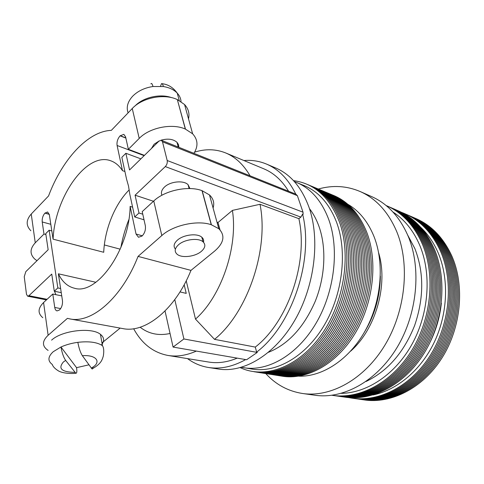 <?xml version="1.0" encoding="UTF-8"?>
<svg xmlns="http://www.w3.org/2000/svg" width="484" height="484" viewBox="0 0 484 484"><rect width="100%" height="100%" fill="white"/><g stroke="black" fill="none" stroke-linecap="round" stroke-linejoin="round"><path stroke-width="0.73" d="M140.886 158.849L125.876 153.277L121.847 157.312L126.542 179.062L128.52 186.086L129.748 193.939L134.715 216.953L144.02 219.797M363.799 399.851C390.909 404.188 422.75 388.368 442.007 357.858C461.264 327.384 464.979 285.699 451.808 255.969C443.398 237.674 431.292 225.133 415.484 218.357M362.468 399.657C389.59 404.001 421.455 388.144 440.743 357.567C460.03 327.027 463.757 285.257 450.586 255.479C442.176 237.148 430.064 224.594 414.25 217.812M361.124 399.469C388.259 403.813 420.154 387.92 439.472 357.277C458.784 326.67 462.529 284.816 449.358 254.983C440.948 236.628 428.83 224.056 413.009 217.274M359.781 399.276C386.928 403.626 418.854 387.696 438.195 356.98C457.537 326.313 461.3 284.374 448.13 254.493C439.72 236.101 427.596 223.511 411.763 216.729M358.426 399.076C385.585 403.432 417.541 387.466 436.913 356.69C456.279 325.95 460.06 283.926 446.889 253.991C438.48 235.575 426.356 222.973 410.511 216.179M357.071 398.883C384.242 403.245 416.228 387.242 435.624 356.393C455.021 325.593 458.82 283.479 445.649 253.495C437.24 235.042 425.109 222.422 409.258 215.634M355.71 398.689C382.892 403.051 414.909 387.012 434.329 356.097C453.756 325.23 457.574 283.025 444.403 252.993C435.993 234.516 423.857 221.878 407.994 215.084M354.342 398.489C381.537 402.857 413.584 386.783 433.035 355.8C452.486 324.867 456.321 282.577 443.15 252.491C434.602 233.712 422.254 220.97 406.088 214.261M352.975 398.296C380.176 402.664 412.253 386.553 431.734 355.504C451.209 324.498 455.063 282.124 441.892 251.989C433.482 233.445 421.334 220.771 405.459 213.976M348.825 397.6C376.141 403.323 409.113 388.023 429.423 356.781C449.739 325.593 454.046 282.19 440.634 251.48C431.667 231.818 418.648 218.786 401.569 212.379M372.928 395.011C397.231 390.098 421.461 369.764 434.753 341.19C447.996 312.597 449.013 278.07 438.02 252.539C433.634 242.454 427.856 234.032 420.687 227.28M344.626 397.098C371.9 401.49 404.152 385.155 423.796 353.689C443.447 322.271 447.41 279.359 434.245 248.915C425.829 230.184 413.663 217.407 397.733 210.594M343.216 396.892C370.502 401.29 402.779 384.919 422.453 353.38C442.128 321.896 446.115 278.893 432.95 248.401C424.535 229.628 412.362 216.838 396.432 210.026M341.801 396.686C369.098 401.091 401.405 384.677 421.11 353.072C440.809 321.515 444.814 278.421 431.649 247.881C423.24 229.077 411.061 216.269 395.119 209.451M340.379 396.487C367.683 400.891 400.02 384.441 419.755 352.763C439.484 321.134 443.513 277.949 430.349 247.354C421.933 228.521 409.754 215.695 393.807 208.876M338.957 396.281C366.267 400.691 398.635 384.199 418.394 352.455C438.153 320.753 442.201 277.477 429.036 246.828C420.626 227.964 408.442 215.12 392.482 208.302M337.523 396.075C364.845 400.492 397.243 383.957 417.033 352.14C436.822 320.372 440.882 277.005 427.723 246.302C419.307 227.401 407.123 214.545 391.157 207.721M336.084 395.87C363.417 400.286 395.839 383.721 415.659 351.826C435.479 319.984 439.563 276.527 426.404 245.769C417.988 226.839 405.798 213.964 389.826 207.14M334.638 395.658C361.984 400.08 394.436 383.473 414.28 351.511C434.13 319.597 438.232 276.043 425.073 245.237C416.524 225.986 404.104 213.002 387.811 206.275M333.192 395.452C360.544 399.881 393.026 383.231 412.9 351.196C432.775 319.21 436.901 275.565 423.742 244.704C415.332 225.707 403.136 212.797 387.146 205.966M331.988 395.283C359.34 399.59 391.774 382.826 411.6 350.731C431.432 318.684 435.539 275.033 422.405 244.166C414.044 225.235 401.92 212.343 386.038 205.482M341.341 393.359C367.356 392.996 395.815 374.078 412.435 343.446C429.024 312.827 431.655 273.557 419.731 245.261C413.39 230.541 404.473 219.47 392.978 212.04M366.013 381.507C387.648 371.119 403.844 352.485 414.594 325.611C424.002 298.09 424.093 272.413 414.867 248.57L407.697 235.109M265.77 373.587C275.838 384.592 288.131 391.235 302.639 393.51L315.06 395.253C343.108 399.354 376.437 381.513 396.88 347.778C417.329 314.086 421.637 268.463 408.236 236.392C399.82 216.959 387.617 203.691 371.633 196.589L360.15 191.525C346.629 185.814 332.683 184.985 318.321 189.032M302.639 393.51C330.741 397.624 364.295 379.42 384.98 345.044C405.659 310.716 410.148 264.276 396.783 231.757C388.386 212.059 376.177 198.646 360.15 191.525M298.761 376.189C322.447 376.963 349.182 359.642 365.287 330.62C381.374 301.611 384.689 263.889 374.15 236.906C368.1 221.86 359.297 210.957 347.736 204.206M281.47 376.08C306.1 380.569 335.975 364.694 354.711 334.008C373.454 303.371 378.101 261.523 366.697 232.138C359.17 213.571 347.935 201.259 332.98 195.185M279.806 375.814C304.442 380.309 334.335 364.391 353.096 333.633C371.863 302.917 376.54 260.979 365.142 231.54C357.622 212.936 346.387 200.606 331.425 194.538M278.131 375.548C302.772 380.043 332.689 364.089 351.481 333.252C370.272 302.464 374.973 260.428 363.581 230.935C356.067 212.301 344.826 199.946 329.864 193.878M276.455 375.281C301.096 379.783 331.032 363.78 349.853 332.871C368.669 302.01 373.394 259.878 362.008 230.33C354.5 211.659 343.265 199.293 328.297 193.225M274.767 375.015C299.408 379.516 329.368 363.478 348.214 332.49C367.066 301.55 371.809 259.321 360.435 229.718C352.927 211.012 341.692 198.628 326.724 192.565M273.073 374.743C297.721 379.25 327.698 363.169 346.574 332.103C365.45 301.09 370.218 258.765 358.85 229.107C351.348 210.371 340.113 197.968 325.139 191.9M271.373 374.471C296.02 378.984 326.022 362.861 344.923 331.721C363.823 300.631 368.62 258.202 357.259 228.49C349.763 209.717 338.528 197.297 323.554 191.234M269.667 374.199C294.314 378.718 324.341 362.546 343.265 331.334C362.195 300.165 367.011 257.639 355.661 227.873C348.171 209.064 336.937 196.631 321.957 190.563M267.948 373.926C292.596 378.446 322.646 362.238 341.601 330.941C360.556 299.699 365.402 257.077 354.058 227.256C346.574 208.41 335.339 195.959 320.354 189.891M266.224 373.654C290.878 378.179 320.946 361.923 339.925 330.554C358.91 299.233 363.78 256.508 352.443 226.633C344.965 207.751 333.73 195.282 318.744 189.22M264.494 373.382C289.148 377.907 319.24 361.608 338.243 330.161C357.252 298.761 362.147 255.933 350.827 226.004C343.35 207.091 332.115 194.604 317.129 188.542M262.758 373.103C287.405 377.635 317.522 361.294 336.555 329.761C355.595 298.289 360.513 255.364 349.2 225.375C341.728 206.426 330.499 193.921 315.507 187.859M261.009 372.825C285.663 377.363 315.798 360.973 334.861 329.368C353.925 297.811 358.868 254.784 347.566 224.745C340.101 205.761 328.872 193.237 313.874 187.175M259.255 372.547C283.908 377.084 314.062 360.659 333.155 328.969C352.243 297.333 357.216 254.209 345.921 224.11C338.461 205.089 327.232 192.547 312.24 186.491M257.494 372.263C282.148 376.806 312.325 360.338 331.443 328.569C350.561 296.855 355.559 253.628 344.275 223.475C336.816 204.411 325.593 191.858 310.595 185.802M255.727 371.984C280.375 376.534 310.577 360.011 329.719 328.17C348.867 296.371 353.889 253.041 342.618 222.834C335.17 203.74 323.941 191.162 308.943 185.106M253.949 371.7C278.602 376.249 308.816 359.691 327.989 327.765C347.167 295.887 352.213 252.454 340.948 222.186C333.506 203.056 322.284 190.466 307.286 184.41M240.252 367.646C264.53 379.238 298.313 367.477 321.219 335.097C344.172 302.839 351.584 254.469 339.278 221.545C329.35 196.994 314.092 183.363 293.504 180.641M241.492 367.296L252.243 369.098C276.316 373.146 305.604 356.647 324.141 325.429C342.672 294.26 347.542 252.031 336.67 222.525C329.562 204.048 318.823 191.785 304.46 185.723L294.375 181.591M243.815 367.731C267.876 371.785 297.255 355.068 315.907 323.475C334.565 291.937 339.556 249.242 328.733 219.476C321.66 200.848 310.94 188.5 296.577 182.444M268.529 352.279C288.289 344.251 303.831 327.323 315.163 301.49C325.206 276.739 326.549 248.074 319.107 226.79C316.645 219.815 313.42 213.753 309.445 208.598M88.881 364.827L76.557 367.665C77.095 371.573 76.853 373.43 75.837 373.243L65.649 360.405L63.374 361.99C57.82 368.59 61.643 372.051 74.851 372.365M181.04 101.61C180.822 98.47 179.552 95.638 177.229 93.122C173.956 89.697 169.339 87.501 163.386 86.539C162.775 84.283 162.158 83.315 161.541 83.617L160.555 86.122M161.94 195.233C160.773 192.565 161.626 189.843 164.487 187.048C170.259 181.361 183.605 180.066 188.07 184.682L189.946 188.56M175.408 249.109C173.175 246.429 173.835 243.44 177.404 240.149C183.496 234.601 197.321 232.992 201.816 237.233C203.419 238.63 203.97 240.294 203.48 242.236M201.338 251.371C195.173 256.732 181.748 258.359 177.096 254.233C174.186 251.523 174.663 248.371 178.523 244.765C184.646 239.229 198.513 237.596 203.008 241.8C205.888 244.62 205.331 247.814 201.338 251.371M159.236 140.88L154.081 144.25L151.419 148.528M55.672 294.187L54.172 290.424M75.837 373.243C72.515 373.829 62.914 373.515 58.516 370.95C55.043 368.808 52.962 366.648 52.278 364.458C47.547 360.913 47.862 356.672 53.228 351.723L60.972 346.998C62.073 353.036 63.628 357.501 65.649 360.405M187.508 358.614C193.812 363.284 200.83 366.243 208.55 367.495L218.466 369.038C243.724 373.146 274.87 354.784 294.823 320.257C314.781 285.79 320.293 239.332 309.004 207.303C301.701 187.459 290.606 174.355 275.723 167.984L266.478 164.07C259.255 161.063 251.734 159.883 243.912 160.531M186.219 280.847L195.494 319.095L214.521 339.351L255.268 347.089L256.659 352.092C291.997 325.405 314.049 259.841 302.609 214.134L303.123 214.333L303.014 212.18L297.37 195.651L295.784 194.12C288.44 179.262 278.675 169.249 266.478 164.07M288.585 191.228C281.912 180.381 273.672 172.915 263.859 168.831L225.689 152.95C215.779 148.987 205.428 148.721 194.641 152.145M250.071 175.807C243.543 164.614 235.418 156.991 225.689 152.95M214.521 339.351C247.572 312.676 269.164 249.224 259.999 204.296L298.882 218.671L300.866 217.116L302.609 214.134M255.268 347.089C287.962 321.921 308.598 261.777 298.882 218.671M133.657 328.733C141.83 343.731 153.289 352.642 168.021 355.462L208.834 362.068C217.897 363.538 227.359 362.226 237.221 358.13M168.021 355.462C177.005 356.92 186.449 355.462 196.347 351.088M128.817 219.706C125.217 228.763 122.561 238.092 120.849 247.687M195.494 319.095C221.224 296.553 238.201 247.003 232.405 210.401L259.999 204.296M140.13 327.226C148.703 333.881 158.679 335.963 170.047 333.488M295.784 194.12L161.378 140.299L162.503 141.818L167.186 160.519C167.543 162.775 166.913 164.796 165.298 166.587L135.078 195.197L138.987 213.008L134.715 216.953M208.55 367.495C220.438 369.34 232.804 366.709 245.666 359.582M220.014 229.876L217.982 222.519L232.405 210.401M256.659 352.092L257.276 352.443L246.598 359.745L173.078 347.076L165.044 311.006M150.887 83.883C151.54 82.885 152.236 83.762 152.98 86.509C144.522 87.81 137.704 91.089 132.531 96.34C127.625 101.803 126.149 107.309 128.103 112.857M45.901 234.546L43.983 234.044L35.253 242.811C29.845 248.734 29.675 254.142 34.739 259.037L36.972 260.713M30.855 230.729C25.846 225.611 25.979 220.045 31.242 214.037L48.545 195.966C62.091 159.732 87.81 131.158 111.332 130.371L132.259 108.513C142.217 97.593 164.354 93.273 177.332 99.583L185.311 129.047C172.147 123.051 149.495 127.582 139.217 138.412L128.363 149.308L125.586 136.827L123.85 134.358L120.086 135.841C117.636 138.745 116.644 141.963 117.098 145.49L122.482 170.652C119.264 165.734 115.398 162.461 110.878 160.839C86.733 151.347 54.855 197.097 53.077 239.156L49.344 214.678L47.607 211.968L44.927 213.129C42.858 215.616 41.957 218.556 42.217 221.956L43.983 234.044M42.798 317.692C37.607 313.305 37.867 308.254 43.572 302.536L52.78 294.048L54.746 307.461C55.079 309.464 55.854 310.607 57.064 310.909L59.532 309.941C61.795 307.497 62.769 304.357 62.448 300.51L58.37 273.811C62.255 281.803 67.663 286.625 74.59 288.27C96.921 295.385 129.524 249.532 130.129 206.384L136.04 234.02L138.491 237.275L142.084 236.029C144.795 233.143 145.878 229.676 145.321 225.641L142.205 211.629L153.767 200.975C164.742 190.393 188.476 185.39 202.009 190.666L211.236 224.715C197.508 219.875 173.175 225.145 161.813 235.557L138.055 256.399C121.75 298.096 91.537 323.766 69.847 318.908L67.421 318.351L48.128 335.273C42.259 340.851 41.951 345.691 47.202 349.781L48.134 350.398M61.74 295.881L52.78 294.048M120.141 328.104L101.955 342.926M178.862 147.299L178.523 144.637L176.987 142.302C173.121 139.011 167.797 138.315 161.015 140.209M193.915 153.331C198.373 146.174 197.944 139.664 192.632 133.802L185.311 129.047M144.444 155.364L128.363 149.308M185.475 129.113L177.332 99.583M177.489 99.656L184.567 104.544C188.421 108.761 189.74 113.528 188.512 118.846M124.908 171.505L122.482 170.652M129.222 189.855C114.871 204.079 104.659 229.331 103.721 252.279L53.077 239.156M125.876 153.277L129.543 169.969L158.988 141.104L161.378 140.299M217.982 222.519L217.001 222.198M153.464 201.259L135.078 195.197M142.774 214.188L138.987 213.008M202.221 237.602L201.882 237.499M211.236 224.715L218.798 228.702C225.399 235.454 224.007 242.926 214.624 251.105L190.968 270.381C175.293 309.572 145.103 333.488 122.748 328.575L69.847 318.908M190.968 270.381L138.055 256.399M132.604 207.164L130.129 206.384M95.874 282.275L58.37 273.811M211.399 224.77L202.173 190.726L209.493 194.949C213.408 198.682 214.606 203.038 213.087 208.005M51.752 274.089L28.919 295.706L27.667 296.202L26.499 294.357L24.242 276.739L25.803 271.657L48.152 249.75L45.762 233.597L49.138 230.215L57.844 287.938L54.287 291.217L51.752 274.089M120.207 249.181L104.332 244.946M51.824 230.928L49.138 230.215M60.615 288.524L57.844 287.938M61.25 292.663L54.287 291.217M135.078 105.917C143.24 97.29 160.271 93.448 171.542 97.635M163.386 86.539L152.98 86.509M101.465 345.031C104.629 340.972 104.29 337.409 100.454 334.347C91.863 326.996 62.012 330.348 51.594 340.137M76.557 367.665L60.972 346.998C66.054 344.729 71.674 343.174 77.833 342.333C88.923 341.075 97.121 342.182 102.433 345.655L100.454 334.347M92.94 367.035C92.91 368.608 92.589 369.225 91.972 368.887L82.359 355.686C80.477 352.757 78.971 348.305 77.833 342.333M180.006 291.912L186.237 293.383L184.168 284.767M174.791 299.59L183.896 338.963L173.078 347.076M257.276 352.443L183.896 338.963M364.373 332.236C374.816 314.993 380.14 296.287 380.351 276.128M350.646 351.148C375.759 329.072 388.362 284.816 378.645 252.823M430.47 341.401C436.332 329.289 439.962 316.542 441.36 303.159M125.822 137.892L120.201 135.714M125.864 138.079L120.086 135.841M144.135 155.66L117.098 145.49M49.253 214.224L45.03 213.027M49.283 214.364L44.927 213.129M50.814 224.304L42.217 221.956M31.242 214.037L35.253 242.811M139.217 138.412L132.259 108.513M300.866 217.116L165.298 166.587M297.37 195.651L162.503 141.818M303.014 212.18L167.186 160.519M43.572 302.536L48.128 335.273M142.308 235.823L136.04 234.02M60.663 308.598L54.746 307.461M161.813 235.557L153.767 200.975M47.081 299.3L28.919 295.706M91.204 368.082C102.045 362.589 96.927 354.591 82.359 355.686M179.249 100.527L177.229 93.122C173.23 87.543 168.196 84.41 162.128 83.708M176.987 142.302L178.227 147.045M192.632 133.802L184.567 104.544M201.816 237.233L203.008 241.8M218.798 228.702L209.493 194.949M188.07 184.682L189.081 188.542M46.428 299.905L27.667 296.202M91.972 368.887C95.971 366.818 98.881 364.512 100.714 361.978C101.713 360.671 102.584 358.674 103.328 355.988C104.102 351.136 103.806 347.694 102.433 345.655"/></g></svg>
